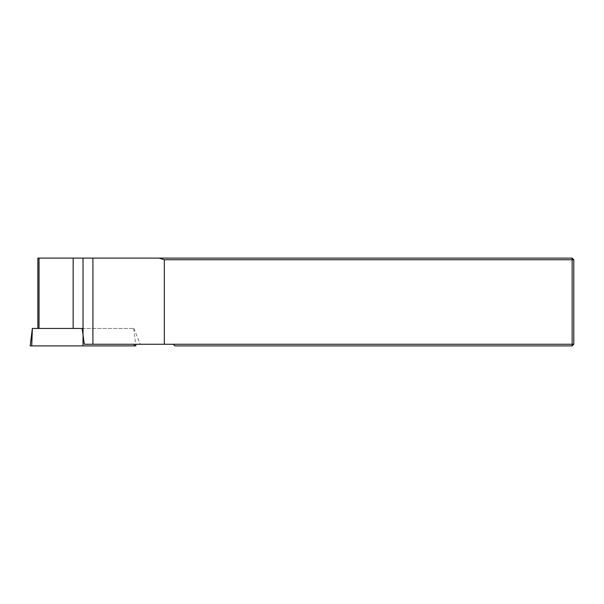 <?xml version="1.0" encoding="UTF-8"?>
<svg xmlns="http://www.w3.org/2000/svg" width="604" height="604" viewBox="0 0 604 604"><rect width="100%" height="100%" fill="white"/><g stroke="black" fill="none" stroke-linecap="round" stroke-linejoin="round"><path stroke-width="0.45" stroke-dasharray="3.02 2.27" d="M164.318 259.75L159.094 258.104L83.027 258.104L83.027 334.941L82.121 328.448L83.027 328.448L83.027 345.896L31.733 345.896L32.382 328.448L133.718 328.448L83.027 328.448L83.027 334.941L84.349 344.25L164.318 344.25L164.318 259.75L572.154 259.75L572.154 344.25L164.318 344.25M173.242 344.25L174.896 345.896L572.154 345.896L573.8 344.25L573.8 259.75L572.154 258.104L159.094 258.104M572.154 258.104L572.154 259.75L573.8 259.75M83.027 258.104L37.871 258.104M572.154 345.896L572.154 344.25L573.8 344.25M82.121 328.448L133.839 328.448L37.871 328.448L73.152 328.448L73.152 258.104M133.839 328.448L140.294 344.25M83.027 345.896L135.862 345.896M31.733 345.896L30.2 345.896M92.91 344.25L92.91 258.104M39.026 328.448L39.026 258.104M134.33 345.896L134.269 344.25M133.718 328.448L135.658 344.25"/><path stroke-width="0.91" d="M173.242 344.25L174.896 345.896L572.154 345.896L572.154 344.25L84.349 344.25L83.027 334.941L83.027 345.896L30.2 345.896L32.344 328.448M37.871 328.448L37.871 258.104L572.154 258.104L572.154 259.75L164.318 259.75L164.318 344.25M159.094 258.104L164.318 259.75M573.8 259.75L573.8 344.25L572.154 344.25L572.154 259.75L573.8 259.75L572.154 258.104M572.154 345.896L573.8 344.25M73.152 258.104L73.152 328.448L82.121 328.448L83.027 334.941L83.027 258.104M135.658 344.25L135.862 345.896L83.027 345.896M82.121 328.448L32.382 328.448L31.733 345.896M39.026 328.448L39.026 258.104M92.91 344.25L92.91 258.104M134.269 344.25L134.33 345.896"/></g></svg>
